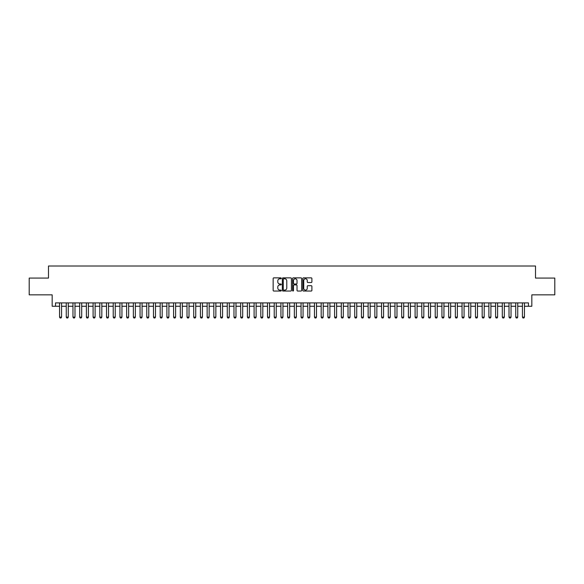 <?xml version="1.0" encoding="UTF-8"?>
<svg xmlns="http://www.w3.org/2000/svg" width="584" height="584" viewBox="0 0 584 584"><rect width="100%" height="100%" fill="white"/><g stroke="black" fill="none" stroke-linecap="round" stroke-linejoin="round"><path stroke-width="0.88" d="M281.269 278.327A0.46 0.46 0 0 0 280.809 277.867L273.808 277.867A0.657 0.657 0 0 0 273.151 278.524L273.151 290.379A0.657 0.657 0 0 0 273.808 291.036L280.809 291.036A0.46 0.46 0 0 0 281.269 290.577A0.46 0.46 0 0 0 280.809 290.117L279.904 290.117A2.11 2.11 0 0 1 277.794 288.007L277.794 287.021A2.11 2.11 0 0 1 279.904 284.912L280.809 284.912A0.46 0.46 0 0 0 281.269 284.452A0.46 0.46 0 0 0 280.809 283.992L279.904 283.992A2.11 2.11 0 0 1 277.794 281.882L277.794 280.897A2.11 2.11 0 0 1 279.904 278.787L280.809 278.787A0.46 0.46 0 0 0 281.269 278.327M311.243 282.51A0.657 0.657 0 0 0 311.9 281.853L311.9 278.524A0.657 0.657 0 0 0 311.243 277.867L303.476 277.867A0.657 0.657 0 0 0 302.819 278.524L302.819 290.379A0.657 0.657 0 0 0 303.476 291.036L311.243 291.036A0.657 0.657 0 0 0 311.9 290.379L311.9 286.364A0.657 0.657 0 0 0 311.243 285.707L307.921 285.707A0.657 0.657 0 0 0 307.257 286.364L307.257 288.357A1.759 1.759 0 0 1 305.498 290.117A1.759 1.759 0 0 1 303.738 288.357L303.738 280.554A1.759 1.759 0 0 1 305.498 278.787A1.759 1.759 0 0 1 307.257 280.554L307.257 281.853A0.657 0.657 0 0 0 307.921 282.51L311.243 282.51M55.531 306.257L55.531 302.899L528.469 302.899L528.469 306.257L531.827 306.257L531.827 294.854L554.8 294.854L554.8 278.079L535.513 278.079L535.513 266.005L48.487 266.005L48.487 278.079L29.2 278.079L29.2 294.854L52.173 294.854L52.173 306.257L59.553 306.257M291.423 278.524A0.657 0.657 0 0 0 290.766 277.867L282.992 277.867A0.657 0.657 0 0 0 282.335 278.524L282.335 290.379A0.657 0.657 0 0 0 282.992 291.036L290.766 291.036A0.657 0.657 0 0 0 291.423 290.379L291.423 278.524M293.234 277.867L301.008 277.867A0.657 0.657 0 0 1 301.665 278.524L301.665 290.379A0.657 0.657 0 0 1 301.008 291.036L297.679 291.036A0.657 0.657 0 0 1 297.022 290.379L297.022 285.576A0.657 0.657 0 0 0 296.365 284.912L294.154 284.912A0.657 0.657 0 0 0 293.497 285.576L293.497 290.577A0.46 0.46 0 0 1 293.037 291.036A0.46 0.46 0 0 1 292.577 290.577L292.577 278.524A0.657 0.657 0 0 1 293.234 277.867M61.568 306.257L66.262 306.257M68.277 306.257L72.971 306.257M74.986 306.257L79.68 306.257M81.694 306.257L86.388 306.257M88.403 306.257L93.097 306.257M95.112 306.257L99.806 306.257M101.82 306.257L106.514 306.257M108.529 306.257L113.223 306.257M115.238 306.257L119.932 306.257M121.947 306.257L126.64 306.257M128.648 306.257L133.349 306.257M135.357 306.257L140.058 306.257M142.065 306.257L146.767 306.257M148.774 306.257L153.475 306.257M155.483 306.257L160.184 306.257M162.191 306.257L166.893 306.257M168.9 306.257L173.594 306.257M175.609 306.257L180.303 306.257M182.317 306.257L187.011 306.257M189.026 306.257L193.72 306.257M195.735 306.257L200.429 306.257M202.444 306.257L207.137 306.257M209.152 306.257L213.846 306.257M215.861 306.257L220.555 306.257M222.57 306.257L227.264 306.257M229.278 306.257L233.972 306.257M235.987 306.257L240.681 306.257M242.696 306.257L247.39 306.257M249.404 306.257L254.098 306.257M256.113 306.257L260.807 306.257M262.822 306.257L267.516 306.257M269.531 306.257L274.224 306.257M276.232 306.257L280.933 306.257M282.941 306.257L287.642 306.257M289.649 306.257L294.351 306.257M296.358 306.257L301.059 306.257M303.067 306.257L307.768 306.257M309.776 306.257L314.469 306.257M316.484 306.257L321.178 306.257M323.193 306.257L327.887 306.257M329.902 306.257L334.596 306.257M336.61 306.257L341.304 306.257M343.319 306.257L348.013 306.257M350.028 306.257L354.722 306.257M356.736 306.257L361.43 306.257M363.445 306.257L368.139 306.257M370.154 306.257L374.848 306.257M376.863 306.257L381.556 306.257M383.571 306.257L388.265 306.257M390.28 306.257L394.974 306.257M396.989 306.257L401.683 306.257M403.697 306.257L408.391 306.257M410.406 306.257L415.1 306.257M417.107 306.257L421.809 306.257M423.816 306.257L428.517 306.257M430.525 306.257L435.226 306.257M437.234 306.257L441.935 306.257M443.942 306.257L448.643 306.257M450.651 306.257L455.352 306.257M457.36 306.257L462.054 306.257M464.068 306.257L468.762 306.257M470.777 306.257L475.471 306.257M477.486 306.257L482.18 306.257M484.194 306.257L488.888 306.257M490.903 306.257L495.597 306.257M497.612 306.257L502.306 306.257M504.32 306.257L509.014 306.257M511.029 306.257L515.723 306.257M517.738 306.257L522.432 306.257M524.447 306.257L528.469 306.257M283.722 278.787A0.46 0.46 0 0 0 283.262 279.254L283.262 289.657A0.46 0.46 0 0 0 283.722 290.117L284.678 290.117A2.11 2.11 0 0 0 286.781 288.007L286.781 280.897A2.11 2.11 0 0 0 284.678 278.787L283.722 278.787M297.022 280.583A1.759 1.759 0 0 0 295.256 278.823A1.759 1.759 0 0 0 293.497 280.583L293.497 283.335A0.657 0.657 0 0 0 294.154 283.992L296.365 283.992A0.657 0.657 0 0 0 297.022 283.335L297.022 280.583M61.568 302.899L61.568 317.119L61.065 317.995L60.057 317.995L59.553 317.119L59.553 302.899M59.553 317.119L61.568 317.119M68.277 302.899L68.277 317.119L67.773 317.995L66.766 317.995L66.262 317.119L66.262 302.899M66.262 317.119L68.277 317.119M74.986 302.899L74.986 317.119L74.482 317.995L73.475 317.995L72.971 317.119L72.971 302.899M72.971 317.119L74.986 317.119M81.694 302.899L81.694 317.119L81.191 317.995L80.183 317.995L79.68 317.119L79.68 302.899M79.68 317.119L81.694 317.119M88.403 302.899L88.403 317.119L87.899 317.995L86.892 317.995L86.388 317.119L86.388 302.899M86.388 317.119L88.403 317.119M95.112 302.899L95.112 317.119L94.608 317.995L93.601 317.995L93.097 317.119L93.097 302.899M93.097 317.119L95.112 317.119M101.82 302.899L101.82 317.119L101.317 317.995L100.309 317.995L99.806 317.119L99.806 302.899M99.806 317.119L101.82 317.119M108.529 302.899L108.529 317.119L108.025 317.995L107.018 317.995L106.514 317.119L106.514 302.899M106.514 317.119L108.529 317.119M115.238 302.899L115.238 317.119L114.734 317.995L113.727 317.995L113.223 317.119L113.223 302.899M113.223 317.119L115.238 317.119M121.947 302.899L121.947 317.119L121.443 317.995L120.435 317.995L119.932 317.119L119.932 302.899M119.932 317.119L121.947 317.119M128.648 302.899L128.648 317.119L128.151 317.995L127.144 317.995L126.64 317.119L126.64 302.899M126.64 317.119L128.648 317.119M135.357 302.899L135.357 317.119L134.86 317.995L133.853 317.995L133.349 317.119L133.349 302.899M133.349 317.119L135.357 317.119M142.065 302.899L142.065 317.119L141.562 317.995L140.561 317.995L140.058 317.119L140.058 302.899M140.058 317.119L142.065 317.119M148.774 302.899L148.774 317.119L148.27 317.995L147.27 317.995L146.767 317.119L146.767 302.899M146.767 317.119L148.774 317.119M155.483 302.899L155.483 317.119L154.979 317.995L153.979 317.995L153.475 317.119L153.475 302.899M153.475 317.119L155.483 317.119M162.191 302.899L162.191 317.119L161.688 317.995L160.68 317.995L160.184 317.119L160.184 302.899M160.184 317.119L162.191 317.119M168.9 302.899L168.9 317.119L168.396 317.995L167.389 317.995L166.893 317.119L166.893 302.899M166.893 317.119L168.9 317.119M175.609 302.899L175.609 317.119L175.105 317.995L174.098 317.995L173.594 317.119L173.594 302.899M173.594 317.119L175.609 317.119M182.317 302.899L182.317 317.119L181.814 317.995L180.806 317.995L180.303 317.119L180.303 302.899M180.303 317.119L182.317 317.119M189.026 302.899L189.026 317.119L188.523 317.995L187.515 317.995L187.011 317.119L187.011 302.899M187.011 317.119L189.026 317.119M195.735 302.899L195.735 317.119L195.231 317.995L194.224 317.995L193.72 317.119L193.72 302.899M193.72 317.119L195.735 317.119M202.444 302.899L202.444 317.119L201.94 317.995L200.933 317.995L200.429 317.119L200.429 302.899M200.429 317.119L202.444 317.119M209.152 302.899L209.152 317.119L208.649 317.995L207.641 317.995L207.137 317.119L207.137 302.899M207.137 317.119L209.152 317.119M215.861 302.899L215.861 317.119L215.357 317.995L214.35 317.995L213.846 317.119L213.846 302.899M213.846 317.119L215.861 317.119M222.57 302.899L222.57 317.119L222.066 317.995L221.059 317.995L220.555 317.119L220.555 302.899M220.555 317.119L222.57 317.119M229.278 302.899L229.278 317.119L228.775 317.995L227.767 317.995L227.264 317.119L227.264 302.899M227.264 317.119L229.278 317.119M235.987 302.899L235.987 317.119L235.483 317.995L234.476 317.995L233.972 317.119L233.972 302.899M233.972 317.119L235.987 317.119M242.696 302.899L242.696 317.119L242.192 317.995L241.185 317.995L240.681 317.119L240.681 302.899M240.681 317.119L242.696 317.119M249.404 302.899L249.404 317.119L248.901 317.995L247.893 317.995L247.39 317.119L247.39 302.899M247.39 317.119L249.404 317.119M256.113 302.899L256.113 317.119L255.609 317.995L254.602 317.995L254.098 317.119L254.098 302.899M254.098 317.119L256.113 317.119M262.822 302.899L262.822 317.119L262.318 317.995L261.311 317.995L260.807 317.119L260.807 302.899M260.807 317.119L262.822 317.119M269.531 302.899L269.531 317.119L269.027 317.995L268.019 317.995L267.516 317.119L267.516 302.899M267.516 317.119L269.531 317.119M276.232 302.899L276.232 317.119L275.736 317.995L274.728 317.995L274.224 317.119L274.224 302.899M274.224 317.119L276.232 317.119M282.941 302.899L282.941 317.119L282.437 317.995L281.437 317.995L280.933 317.119L280.933 302.899M280.933 317.119L282.941 317.119M289.649 302.899L289.649 317.119L289.146 317.995L288.146 317.995L287.642 317.119L287.642 302.899M287.642 317.119L289.649 317.119M296.358 302.899L296.358 317.119L295.854 317.995L294.854 317.995L294.351 317.119L294.351 302.899M294.351 317.119L296.358 317.119M303.067 302.899L303.067 317.119L302.563 317.995L301.563 317.995L301.059 317.119L301.059 302.899M301.059 317.119L303.067 317.119M309.776 302.899L309.776 317.119L309.272 317.995L308.264 317.995L307.768 317.119L307.768 302.899M307.768 317.119L309.776 317.119M316.484 302.899L316.484 317.119L315.981 317.995L314.973 317.995L314.469 317.119L314.469 302.899M314.469 317.119L316.484 317.119M323.193 302.899L323.193 317.119L322.689 317.995L321.682 317.995L321.178 317.119L321.178 302.899M321.178 317.119L323.193 317.119M329.902 302.899L329.902 317.119L329.398 317.995L328.391 317.995L327.887 317.119L327.887 302.899M327.887 317.119L329.902 317.119M336.61 302.899L336.61 317.119L336.107 317.995L335.099 317.995L334.596 317.119L334.596 302.899M334.596 317.119L336.61 317.119M343.319 302.899L343.319 317.119L342.815 317.995L341.808 317.995L341.304 317.119L341.304 302.899M341.304 317.119L343.319 317.119M350.028 302.899L350.028 317.119L349.524 317.995L348.517 317.995L348.013 317.119L348.013 302.899M348.013 317.119L350.028 317.119M356.736 302.899L356.736 317.119L356.233 317.995L355.225 317.995L354.722 317.119L354.722 302.899M354.722 317.119L356.736 317.119M363.445 302.899L363.445 317.119L362.941 317.995L361.934 317.995L361.43 317.119L361.43 302.899M361.43 317.119L363.445 317.119M370.154 302.899L370.154 317.119L369.65 317.995L368.643 317.995L368.139 317.119L368.139 302.899M368.139 317.119L370.154 317.119M376.863 302.899L376.863 317.119L376.359 317.995L375.351 317.995L374.848 317.119L374.848 302.899M374.848 317.119L376.863 317.119M383.571 302.899L383.571 317.119L383.067 317.995L382.06 317.995L381.556 317.119L381.556 302.899M381.556 317.119L383.571 317.119M390.28 302.899L390.28 317.119L389.776 317.995L388.769 317.995L388.265 317.119L388.265 302.899M388.265 317.119L390.28 317.119M396.989 302.899L396.989 317.119L396.485 317.995L395.477 317.995L394.974 317.119L394.974 302.899M394.974 317.119L396.989 317.119M403.697 302.899L403.697 317.119L403.194 317.995L402.186 317.995L401.683 317.119L401.683 302.899M401.683 317.119L403.697 317.119M410.406 302.899L410.406 317.119L409.902 317.995L408.895 317.995L408.391 317.119L408.391 302.899M408.391 317.119L410.406 317.119M417.107 302.899L417.107 317.119L416.611 317.995L415.604 317.995L415.1 317.119L415.1 302.899M415.1 317.119L417.107 317.119M423.816 302.899L423.816 317.119L423.32 317.995L422.312 317.995L421.809 317.119L421.809 302.899M421.809 317.119L423.816 317.119M430.525 302.899L430.525 317.119L430.021 317.995L429.021 317.995L428.517 317.119L428.517 302.899M428.517 317.119L430.525 317.119M437.234 302.899L437.234 317.119L436.73 317.995L435.73 317.995L435.226 317.119L435.226 302.899M435.226 317.119L437.234 317.119M443.942 302.899L443.942 317.119L443.439 317.995L442.438 317.995L441.935 317.119L441.935 302.899M441.935 317.119L443.942 317.119M450.651 302.899L450.651 317.119L450.147 317.995L449.14 317.995L448.643 317.119L448.643 302.899M448.643 317.119L450.651 317.119M457.36 302.899L457.36 317.119L456.856 317.995L455.849 317.995L455.352 317.119L455.352 302.899M455.352 317.119L457.36 317.119M464.068 302.899L464.068 317.119L463.565 317.995L462.557 317.995L462.054 317.119L462.054 302.899M462.054 317.119L464.068 317.119M470.777 302.899L470.777 317.119L470.273 317.995L469.266 317.995L468.762 317.119L468.762 302.899M468.762 317.119L470.777 317.119M477.486 302.899L477.486 317.119L476.982 317.995L475.975 317.995L475.471 317.119L475.471 302.899M475.471 317.119L477.486 317.119M484.194 302.899L484.194 317.119L483.691 317.995L482.683 317.995L482.18 317.119L482.18 302.899M482.18 317.119L484.194 317.119M490.903 302.899L490.903 317.119L490.399 317.995L489.392 317.995L488.888 317.119L488.888 302.899M488.888 317.119L490.903 317.119M497.612 302.899L497.612 317.119L497.108 317.995L496.101 317.995L495.597 317.119L495.597 302.899M495.597 317.119L497.612 317.119M504.32 302.899L504.32 317.119L503.817 317.995L502.809 317.995L502.306 317.119L502.306 302.899M502.306 317.119L504.32 317.119M511.029 302.899L511.029 317.119L510.526 317.995L509.518 317.995L509.014 317.119L509.014 302.899M509.014 317.119L511.029 317.119M517.738 302.899L517.738 317.119L517.234 317.995L516.227 317.995L515.723 317.119L515.723 302.899M515.723 317.119L517.738 317.119M524.447 302.899L524.447 317.119L523.943 317.995L522.936 317.995L522.432 317.119L522.432 302.899M522.432 317.119L524.447 317.119"/></g></svg>
